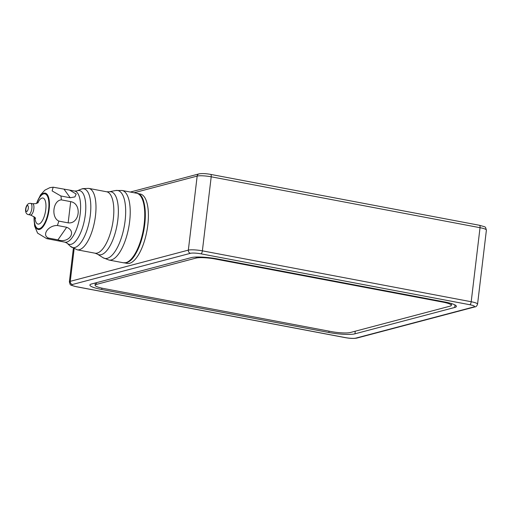 <?xml version="1.0" encoding="UTF-8"?>
<svg xmlns="http://www.w3.org/2000/svg" width="512" height="512" viewBox="0 0 512 512"><rect width="100%" height="100%" fill="white"/><g stroke="black" fill="none" stroke-linecap="round" stroke-linejoin="round"><path stroke-width="0.77" d="M36.736 203.373A17.741 6.72 100.7 0 1 43.194 194.029A17.741 6.72 100.7 0 1 43.622 193.888A17.741 6.72 100.7 0 1 48.634 209.389A17.741 6.72 100.7 0 1 39.475 228.634A17.741 6.72 100.7 0 1 36.781 227.898A17.741 6.72 100.7 0 1 34.182 216.838M26.758 211.501A3.04 1.152 100.7 0 1 26.547 211.514A3.04 1.152 100.7 0 1 25.933 208.576A3.04 1.152 100.7 0 1 27.462 205.549A3.04 1.152 100.7 0 1 27.674 205.536A3.04 1.152 100.7 0 1 28.288 208.474A3.04 1.152 100.7 0 1 26.758 211.501M64.96 242.17L67.053 243.155A27.373 10.368 100.7 0 0 71.213 244.288A27.373 10.368 100.7 0 0 85.344 214.592A27.373 10.368 100.7 0 0 77.606 190.669A27.373 10.368 100.7 0 0 76.947 190.893L74.643 191.046A26.016 9.856 100.7 0 1 79.878 216.147A26.016 9.856 100.7 0 1 66.765 242.086A26.016 9.856 100.7 0 1 64.96 242.17L46.65 238.605L37.581 233.12L34.605 226.022L33.965 216.646M57.933 239.859C68.832 243.77 77.299 231.565 66.694 227.264L57.363 225.498C48.333 225.216 41.338 235.296 48.595 238.093L57.933 239.859L66.694 227.264M68.16 222.867C79.763 224.218 82.202 203.661 70.694 201.638L61.363 199.872C53.005 200.352 50.925 217.51 58.829 221.101L68.16 222.867L70.694 201.638M63.981 189.126L53.158 187.2L52.122 190.918L60.877 195.987L70.214 197.76L74.925 196.896L76.179 194.035L69.594 190.093L63.981 189.126L70.214 197.76M36.781 227.898L36.794 227.904A17.747 6.72 -79.3 0 0 39.488 228.64A17.747 6.72 -79.3 0 0 48.646 209.389A17.747 6.72 -79.3 0 0 43.635 193.882A17.747 6.72 -79.3 0 0 43.206 194.022L43.206 194.022M137.67 193.542A35.309 13.376 100.7 0 1 144.224 228.115A35.309 13.376 100.7 0 1 126.522 262.707A35.309 13.376 100.7 0 1 124.544 262.88M137.555 193.498L140.282 194.016A35.309 13.376 100.7 0 1 147.392 228.083A35.309 13.376 100.7 0 1 129.594 263.283A35.309 13.376 100.7 0 1 127.149 263.398L124.422 262.88M191.354 257.6A19.91 3.277 6.8 0 1 217.408 258.925L444.563 301.933A19.91 3.277 6.8 0 1 456.384 306.387A19.91 3.277 6.8 0 1 454.714 307.462L354.944 333.824A19.91 3.277 6.8 0 1 328.89 332.499L101.728 289.498A19.91 3.277 6.8 0 1 89.914 285.037A19.91 3.277 6.8 0 1 91.578 283.968L191.354 257.6M96.314 284.435A14.758 2.432 -173.2 0 0 95.078 285.229A14.758 2.432 -173.2 0 0 103.84 288.531L330.995 331.533A14.758 2.432 -173.2 0 0 350.31 332.518L450.086 306.15A14.758 2.432 -173.2 0 0 451.322 305.357A14.758 2.432 -173.2 0 0 442.56 302.054L215.398 259.053A14.758 2.432 -173.2 0 0 196.083 258.067L96.314 284.435L96.525 282.662M38.208 202.675L36 203.616L32.621 203.725A5.741 2.176 100.7 0 1 33.779 209.267A5.741 2.176 100.7 0 1 30.886 214.989A5.741 2.176 100.7 0 1 30.49 215.008L28.499 214.637A5.741 2.176 100.7 0 0 28.896 214.618A5.741 2.176 100.7 0 0 31.795 208.89A5.741 2.176 100.7 0 0 30.637 203.347L29.235 203.398C25.421 204.352 23.693 213.914 28.499 214.637M37.824 202.829A13.261 5.024 100.7 0 1 42.01 198.067A13.261 5.024 100.7 0 1 45.754 209.651A13.261 5.024 100.7 0 1 38.912 224.038A13.261 5.024 100.7 0 1 35.002 217.747M48.595 238.093A26.016 9.856 100.7 0 1 47.61 238.458A26.016 9.856 100.7 0 1 46.65 238.605M58.829 221.101A26.016 9.856 100.7 0 1 57.363 225.498M60.877 195.987A26.016 9.856 100.7 0 1 61.363 199.872M36.595 203.424A18.502 7.008 100.7 0 1 43.91 193.171A18.502 7.008 100.7 0 1 49.139 209.344A18.502 7.008 100.7 0 1 39.584 229.414A18.502 7.008 100.7 0 1 34.08 216.736M136.614 193.235A35.392 13.408 100.7 0 1 143.738 227.386A35.392 13.408 100.7 0 1 125.894 262.669A35.392 13.408 100.7 0 1 123.443 262.784L126.144 262.662C142.854 260.16 153.158 194.317 136.614 193.235L122.086 190.483A35.392 13.408 100.7 0 1 129.21 224.634A35.392 13.408 100.7 0 1 111.366 259.923A35.392 13.408 100.7 0 1 108.915 260.032L123.443 262.784M122.086 190.483L115.738 190.509A34.573 13.101 100.7 0 1 125.043 221.312A34.573 13.101 100.7 0 1 107.258 258.33A34.573 13.101 100.7 0 1 103.021 257.696L108.915 260.032M115.738 190.509L109.152 191.782A32.064 12.147 100.7 0 1 117.779 220.352A32.064 12.147 100.7 0 1 101.286 254.682A32.064 12.147 100.7 0 1 97.35 254.093L103.021 257.696M109.152 191.782L106.637 191.776A31.251 11.84 100.7 0 1 112.934 221.933A31.251 11.84 100.7 0 1 97.178 253.088A31.251 11.84 100.7 0 1 95.014 253.19L97.35 254.093M106.637 191.776L88.8 188.397A31.251 11.84 100.7 0 1 95.098 218.554A31.251 11.84 100.7 0 1 79.341 249.715A31.251 11.84 100.7 0 1 77.178 249.811L95.014 253.19M76.947 190.893L81.152 189.19A29.894 11.328 100.7 0 1 81.869 188.954A29.894 11.328 100.7 0 1 90.323 215.078A29.894 11.328 100.7 0 1 74.886 247.507A29.894 11.328 100.7 0 1 70.349 246.272L77.178 249.811M454.714 307.462L455.014 304.96M355.251 331.213L354.944 333.824M328.89 332.499L329.043 331.168M101.894 288.134L101.728 289.498M76.32 286.72C68.787 284.493 70.797 285.741 69.363 281.907A10.726 1.766 6.8 0 1 70.266 281.331A2.746 2.502 75.2 0 0 72.442 284.493A7.981 1.312 -173.2 0 0 76.506 286.707A2.746 1.043 -79.3 0 1 76.32 286.72L345.146 337.613A2.746 1.043 -79.3 0 0 345.338 337.6A7.981 1.312 -173.2 0 0 355.782 338.131L473.856 306.931A7.981 1.312 -173.2 0 0 469.786 304.717L200.96 253.824A2.746 1.043 -79.3 0 0 202.374 250.842L471.2 301.734A10.726 1.766 6.8 0 1 477.568 304.141L486.4 230.093A10.726 1.766 -173.2 0 0 480.032 227.693L211.206 176.8A10.726 1.766 -173.2 0 0 197.171 176.083L134.074 192.755M74.138 248.845L70.266 281.331L188.339 250.131A10.726 1.766 6.8 0 1 202.374 250.842L211.206 176.8A2.746 1.043 100.7 0 0 210.618 174.387L479.45 225.28A2.746 1.043 100.7 0 1 480.032 227.693L471.2 301.734A2.746 1.043 -79.3 0 1 469.786 304.717M130.31 192.045L198.963 173.901A2.746 2.502 75.2 0 0 197.171 176.083L188.339 250.131A2.746 2.502 75.2 0 0 190.515 253.293L72.442 284.493M200.96 253.824A7.981 1.312 -173.2 0 0 190.515 253.293M473.856 306.931A2.746 2.502 75.2 0 0 474.88 306.899C475.974 306.944 476.877 306.022 477.568 304.141M76.506 286.707L345.338 337.6M355.782 338.131A2.746 2.502 75.2 0 0 356.8 338.099L474.88 306.899M479.258 225.293A2.746 1.043 100.7 0 1 479.45 225.28C486.976 227.507 484.966 226.259 486.4 230.093M210.432 174.4A2.746 1.043 100.7 0 1 210.618 174.387C205.805 173.517 201.92 173.357 198.963 173.901M442.56 302.054L442.618 301.562M215.456 258.579L215.398 259.053M196.083 258.067L196.205 257.043M32.621 203.725L30.637 203.347M35.411 218.458C36.096 218.131 34.458 216.979 30.49 215.008M53.158 187.2L49.914 187.629L44.87 190.157L40.55 194.874L36.461 203.475M88.8 188.397L82.867 188.621L81.152 189.19M67.053 243.155L70.349 246.272M74.643 191.046L69.594 190.093M345.146 337.613C349.958 338.483 353.843 338.643 356.8 338.099M69.363 281.907L73.357 248.454M95.078 285.229L95.347 282.97M451.322 305.357L451.526 303.597"/></g></svg>
